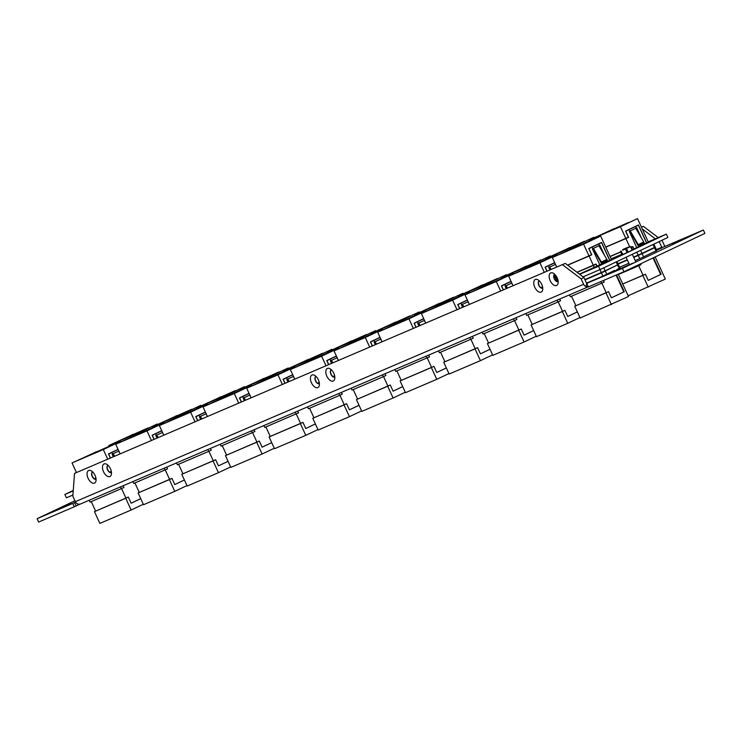 <?xml version="1.0" encoding="UTF-8"?>
<svg xmlns="http://www.w3.org/2000/svg" width="742" height="742" viewBox="0 0 742 742"><rect width="100%" height="100%" fill="white"/><g stroke="black" fill="none" stroke-linecap="round" stroke-linejoin="round"><path stroke-width="1.11" d="M88.678 470.521A6.938 3.766 -115.3 0 0 88.103 478.302A6.938 3.766 -115.3 0 0 94.475 483.125A6.938 3.766 -115.3 0 0 95.941 481.094A6.938 3.766 -115.3 0 0 91.034 470.725A6.938 3.766 -115.3 0 0 88.678 470.521M92.685 471.931A3.96 2.152 -115.3 0 0 92.518 471.995A3.96 2.152 -115.3 0 0 92.472 472.014A3.96 2.152 -115.3 0 0 92.212 476.475A3.96 2.152 -115.3 0 0 95.829 479.193A3.96 2.152 -115.3 0 0 95.866 479.174A3.96 2.152 -115.3 0 0 96.061 479.054M95.959 479.119A3.96 2.152 64.7 0 1 92.425 476.42A3.96 2.152 64.7 0 1 92.574 471.968M104.075 463.935A6.938 3.766 -115.3 0 0 103.509 471.717A6.938 3.766 -115.3 0 0 109.872 476.531A6.938 3.766 -115.3 0 0 111.346 474.509A6.938 3.766 -115.3 0 0 106.431 464.14A6.938 3.766 -115.3 0 0 104.075 463.935M108.091 465.345A3.96 2.152 -115.3 0 0 107.915 465.401A3.96 2.152 -115.3 0 0 107.878 465.42A3.96 2.152 -115.3 0 0 107.609 469.89A3.96 2.152 -115.3 0 0 111.226 472.598A3.96 2.152 -115.3 0 0 111.272 472.58A3.96 2.152 -115.3 0 0 111.467 472.468M111.365 472.533A3.96 2.152 64.7 0 1 107.831 469.825A3.96 2.152 64.7 0 1 107.98 465.382M312.02 375.007A6.938 3.766 -115.3 0 0 311.445 382.789A6.938 3.766 -115.3 0 0 317.817 387.602A6.938 3.766 -115.3 0 0 319.283 385.58A6.938 3.766 -115.3 0 0 314.376 375.211A6.938 3.766 -115.3 0 0 312.02 375.007M316.027 376.417A3.96 2.152 -115.3 0 0 315.86 376.472A3.96 2.152 -115.3 0 0 315.814 376.491A3.96 2.152 -115.3 0 0 315.554 380.961A3.96 2.152 -115.3 0 0 319.171 383.67A3.96 2.152 -115.3 0 0 319.208 383.651A3.96 2.152 -115.3 0 0 319.403 383.54M319.31 383.605A3.96 2.152 64.7 0 1 315.767 380.896A3.96 2.152 64.7 0 1 315.916 376.454M327.417 368.412A6.938 3.766 -115.3 0 0 326.851 376.203A6.938 3.766 -115.3 0 0 333.214 381.017A6.938 3.766 -115.3 0 0 334.688 378.995A6.938 3.766 -115.3 0 0 329.773 368.626A6.938 3.766 -115.3 0 0 327.417 368.412M331.433 369.831A3.96 2.152 -115.3 0 0 331.257 369.887A3.96 2.152 -115.3 0 0 331.22 369.906A3.96 2.152 -115.3 0 0 330.951 374.367A3.96 2.152 -115.3 0 0 334.568 377.084A3.96 2.152 -115.3 0 0 334.614 377.066A3.96 2.152 -115.3 0 0 334.809 376.955M334.707 377.019A3.96 2.152 64.7 0 1 331.173 374.311A3.96 2.152 64.7 0 1 331.322 369.868M535.362 279.484A6.938 3.766 -115.3 0 0 534.787 287.275A6.938 3.766 -115.3 0 0 541.159 292.088A6.938 3.766 -115.3 0 0 542.625 290.066A6.938 3.766 -115.3 0 0 537.718 279.697A6.938 3.766 -115.3 0 0 535.362 279.484M539.369 280.903A3.96 2.152 -115.3 0 0 539.202 280.958A3.96 2.152 -115.3 0 0 539.156 280.977A3.96 2.152 -115.3 0 0 538.896 285.438A3.96 2.152 -115.3 0 0 542.513 288.156A3.96 2.152 -115.3 0 0 542.55 288.137A3.96 2.152 -115.3 0 0 542.745 288.026M542.652 288.091A3.96 2.152 64.7 0 1 539.109 285.382A3.96 2.152 64.7 0 1 539.258 280.94M550.759 272.898A6.938 3.766 -115.3 0 0 550.193 280.68A6.938 3.766 -115.3 0 0 556.556 285.503A6.938 3.766 -115.3 0 0 558.03 283.481A6.938 3.766 -115.3 0 0 553.115 273.112A6.938 3.766 -115.3 0 0 550.759 272.898M554.775 274.317A3.96 2.152 -115.3 0 0 554.599 274.373A3.96 2.152 -115.3 0 0 554.562 274.392A3.96 2.152 -115.3 0 0 554.293 278.853A3.96 2.152 -115.3 0 0 557.91 281.57A3.96 2.152 -115.3 0 0 557.956 281.552A3.96 2.152 -115.3 0 0 558.151 281.431M558.049 281.496A3.96 2.152 64.7 0 1 554.515 278.797A3.96 2.152 64.7 0 1 554.664 274.345M672.725 243.645L691.275 235.492L672.725 243.645M614.237 271.359L632.787 263.197L614.237 271.359M52.339 511.655L70.889 503.503L52.339 511.655M641.496 227.275L643.425 226.366L641.459 227.2M643.425 226.366L658.237 237.579M661.855 240.315L659.054 241.642M664.851 246.622A4.304 3.617 66.8 0 0 664.591 245.936L662.096 240.501M565.274 263.382L74.515 473.396L565.274 263.382L583.945 277.517L586.449 282.962A0.612 0.519 66.8 0 0 586.774 283.296L622.408 268.372L703.36 230.029L661.836 247.735A0.612 0.519 66.8 0 0 661.799 247.262L659.295 241.827M74.515 473.396L72.846 496.222L75.35 501.666L583.648 284.279A4.304 3.617 66.8 0 0 585.957 286.635L586.774 283.296L587.562 283.24M583.945 277.517L581.144 278.844L583.648 284.279M581.144 278.844L562.473 264.708M79.598 504.337L74.256 506.805L72.716 503.456L37.1 518.695L38.64 522.043L74.256 506.805M586.792 283.611L588.332 286.959L623.948 271.72L704.9 233.378L703.36 230.029M599.48 277.564L586.532 283.101M636.321 260.108L635.208 260.59M628.854 263.308L619.626 267.259M75.582 502.111L72.716 503.456M74.942 500.767L37.1 518.695M655.325 238.822L642.257 228.916M622.408 268.372L623.948 271.72M80.071 504.17L588.276 286.829L79.978 504.217L77.66 504.013A4.304 3.617 -113.2 0 1 75.35 501.666M585.957 286.635L589.055 286.495M627.426 247.457L622.566 249.646L627.426 247.457M132.762 434.766L108.879 445.46L140.145 432.085L157.23 423.997L139.32 432.373L128.153 437.149L147.927 427.976L133.81 434.265M157.23 423.997L157.443 424.461M140.145 432.085L140.6 433.068M131.241 435.489L112.747 443.735L133.745 434.107M131.121 435.229L132.642 434.506M108.879 445.46L109.232 446.22M73.263 490.481L64.851 494.469L73.235 490.879M72.939 495.025L66.39 497.817L64.851 494.469M583.073 276.859L600.037 269.596L667.883 237.459L666.344 234.11L648.211 241.864M600.037 269.596L598.497 266.248L666.344 234.11M579.688 274.29L598.497 266.248M632.509 249.646L648.322 242.105M611.148 258.847L621.694 254.339M579.437 274.104L611.473 259.561M622.798 250.137L629.068 247.262M621.907 254.803L620.59 251.306M621.202 251.037L622.807 254.515L627.055 252.605L625.46 249.127M626.573 248.616L628.168 252.085L632.147 250.202L630.542 246.734M632.648 249.952L631.052 246.483L632.648 249.952L632.147 250.202M622.807 254.515L622.186 254.775M628.168 252.085L627.055 252.605M123.107 485.769L123.914 487.531L90.07 502.121L89.216 500.266M121.336 488.746L120.482 486.891M128.292 497.047L125.723 498.272L131.13 510.032L99.864 523.407L94.447 511.637L128.292 497.047L131.13 503.206L140.73 498.661M125.723 498.272L94.447 511.637M94.401 478.822L95.941 478.154M109.807 472.227L111.346 471.569M131.13 510.032L143.308 504.263M95.922 452.221L72.039 462.915L103.305 449.541L120.38 441.453L102.479 449.819L91.312 454.596L111.077 445.432L96.97 451.72M120.38 441.453L120.603 441.917M108.638 454.002L118.117 449.494L108.638 454.002L110.428 457.907M113.285 456.682L112.19 454.299A0.649 0.547 -113.2 0 1 113.174 453.835L114.528 456.154M119.694 452.917L118.664 451.145L113.136 453.761M118.674 451.164A0.649 0.547 -113.2 0 1 118.664 450.682M103.305 449.541L107.692 459.075M110.308 457.953L108.453 453.918L118.061 449.374M94.401 452.945L75.907 461.19L96.896 451.563M94.28 452.685L95.801 451.961M72.039 462.915L76.435 472.478M94.373 478.794L95.941 478.126M109.77 472.209L111.337 471.541M111.319 471.42L109.649 472.125M95.913 478.006L94.243 478.72M112.227 453.64A0.649 0.547 -113.2 0 1 112.71 454.03L114.055 456.349M125.955 498.132L121.586 488.626M91.247 501.62L95.616 511.108M131.121 503.197L140.72 498.643M176.429 416.095L152.546 426.789L183.812 413.415L200.887 405.327L182.986 413.702L171.819 418.469L191.584 409.306L177.477 415.594M200.887 405.327L201.101 405.791M183.812 413.415L184.257 414.388M174.908 416.818L156.414 425.064L177.403 415.437M174.787 416.559L176.308 415.835M152.546 426.789L152.889 427.55M166.764 467.098L167.571 468.851L133.736 483.45L132.883 481.586M165.002 470.076L164.149 468.221M134.905 482.94L139.273 492.438L171.949 478.377L169.38 479.592L174.787 491.362L143.521 504.727L138.114 492.966L139.264 492.419M169.38 479.592L138.114 492.966M171.949 478.377L174.787 484.535L184.396 479.991L174.778 484.517M174.787 491.362L186.965 485.593M139.579 433.551L115.696 444.235L146.972 430.87L164.047 422.773L146.137 431.148L134.97 435.925L154.744 426.752L140.637 433.05M164.047 422.773L164.26 423.246M161.784 430.842L152.295 435.331L154.095 439.227M156.952 438.012L155.857 435.628A0.649 0.547 -113.2 0 1 156.831 435.164L158.185 437.474M162.322 432.011A0.649 0.547 -113.2 0 0 162.331 432.493L156.803 435.09M161.775 430.824L152.295 435.331M146.972 430.87L151.349 440.405M153.974 439.283L152.119 435.248L161.719 430.694M138.058 434.265L119.573 442.51L140.563 432.892M137.938 434.005L139.459 433.291M115.696 444.235L120.083 453.77M155.885 434.97A0.649 0.547 -113.2 0 1 156.376 435.359L157.721 437.678M162.322 432.475L163.351 434.246M169.621 479.462L165.253 469.955M220.086 397.424L196.203 408.109L227.469 394.744L244.554 386.647L226.644 395.022L215.477 399.799L235.251 390.626L221.135 396.924M244.554 386.647L244.767 387.12M227.469 394.744L227.924 395.718M218.565 398.139L200.071 406.384L221.07 396.766M218.445 397.888L219.966 397.165M196.203 408.109L196.556 408.87M210.431 448.428L211.238 450.181L208.66 451.405L177.394 464.77L176.54 462.915M208.66 451.405L207.806 449.55M215.616 459.706L213.037 460.921L218.454 472.682L187.188 486.056L181.771 474.296L215.616 459.706L218.445 465.865L228.054 461.311M213.037 460.921L181.771 474.296M218.454 472.682L230.632 466.913M183.246 414.871L159.363 425.565L190.629 412.19L207.704 404.102L189.804 412.478L178.636 417.254L198.402 408.081L184.294 414.379M207.704 404.102L207.927 404.575M205.451 412.162L195.962 416.661L197.752 420.556M200.609 419.332L199.515 416.958A0.649 0.547 -113.2 0 1 200.498 416.485L201.852 418.803M205.988 413.34A0.649 0.547 -113.2 0 0 205.998 413.823L200.461 416.42M205.441 412.144L195.832 416.698M190.629 412.19L195.016 421.725M197.632 420.612L195.777 416.577L205.386 412.023M181.725 415.594L163.231 423.84L184.22 414.221M181.605 415.334L183.126 414.62M159.363 425.565L163.75 435.1M199.552 416.29A0.649 0.547 -113.2 0 1 200.034 416.689L201.379 419.007M205.988 413.804L207.018 415.576M213.279 460.791L208.91 451.284M178.572 464.269L182.94 473.767M218.445 465.846L228.044 461.301M263.744 378.754L239.87 389.439L271.136 376.064L288.211 367.976L270.301 376.352L259.134 381.128L278.909 371.955L264.801 378.253M288.211 367.976L288.425 368.449M271.136 376.064L271.581 377.047M262.223 379.468L243.738 387.714L264.727 378.095M262.112 379.208L263.633 378.494M239.87 389.439L240.213 390.199M254.089 429.757L254.896 431.51L221.06 446.1L220.207 444.245M252.326 432.725L251.473 430.87M259.273 441.036L256.704 442.251L262.112 454.011L230.845 467.386L225.438 455.625L259.273 441.036L262.112 447.194L271.72 442.64M256.704 442.251L225.438 455.625M262.112 454.011L274.29 448.242M226.904 396.2L203.02 406.894L234.286 393.52L251.371 385.432L233.461 393.807L222.294 398.584L242.068 389.411L227.961 395.699M251.371 385.432L251.584 385.896M249.108 393.492L239.62 397.99L241.419 401.886M244.276 400.661L243.172 398.278A0.649 0.547 -113.2 0 1 244.155 397.814L245.509 400.133M250.675 396.905L249.646 395.124L244.127 397.74M249.655 395.143A0.649 0.547 -113.2 0 1 249.646 394.67M249.099 393.473L239.62 397.99M234.286 393.52L238.674 403.054M241.298 401.932L239.443 397.907L249.043 393.353M225.382 396.924L206.888 405.169L227.887 395.542M225.262 396.664L226.783 395.94M203.02 406.894L207.408 416.429M243.209 397.619A0.649 0.547 -113.2 0 1 243.701 398.018L245.045 400.337M256.945 442.111L252.568 432.614M222.229 445.599L226.598 455.096M262.102 447.176L271.711 442.622M307.411 360.074L283.527 370.768L314.793 357.394L331.878 349.306L313.968 357.681L302.801 362.458L322.575 353.285L308.459 359.582M331.878 349.306L332.091 349.77M314.793 357.394L315.248 358.377M305.889 360.798L287.395 369.043L308.384 359.416M305.769 360.538L307.29 359.814M283.527 370.768L283.88 371.529M297.755 411.077L298.562 412.84L264.718 427.429L263.864 425.574M295.984 414.055L295.13 412.2M265.896 426.928L270.264 436.417L302.94 422.356L300.362 423.58L305.778 435.341L274.512 448.715L269.096 436.955L270.255 436.398M300.362 423.58L269.096 436.955M302.94 422.356L305.769 428.524L315.378 423.97M305.778 435.341L317.956 429.572M270.57 377.53L246.687 388.224L277.953 374.849L295.028 366.761L277.128 375.137L265.961 379.904L285.726 370.74L271.618 377.029M295.028 366.761L295.251 367.225M283.286 379.31L292.765 374.803L283.286 379.31L285.076 383.215M287.933 381.991L286.839 379.607A0.649 0.547 -113.2 0 1 287.822 379.143L289.176 381.462M293.313 375.99A0.649 0.547 -113.2 0 0 293.322 376.472L287.785 379.069M277.953 374.849L282.34 384.384M284.956 383.262L283.101 379.227L292.71 374.682M269.049 378.253L250.555 386.499L271.544 376.871M268.929 377.993L270.45 377.27M246.687 388.224L251.074 397.758M286.876 378.949A0.649 0.547 -113.2 0 1 287.358 379.338L288.703 381.657M293.313 376.454L294.342 378.235M300.603 423.441L296.234 413.934M305.769 428.505L315.369 423.951M351.068 341.403L327.185 352.098L358.46 338.723L375.535 330.635L357.625 339.011L346.458 343.787L366.233 334.614L352.125 340.903M375.535 330.635L375.749 331.099M358.46 338.723L358.905 339.706M349.547 342.127L331.062 350.372L352.051 340.745M349.436 341.867L350.957 341.144M327.185 352.098L327.537 352.858M341.413 392.407L342.22 394.16L339.65 395.384L308.375 408.759L307.522 406.904M339.65 395.384L338.797 393.529M346.597 403.685L344.028 404.909L349.436 416.67L318.17 430.035L312.762 418.275L346.597 403.685L349.436 409.844L359.035 405.299M344.028 404.909L312.762 418.275M317.743 383.299L319.283 382.64M349.436 416.67L361.614 410.901M314.228 358.859L290.345 369.544L321.611 356.179L338.695 348.081L320.785 356.457L309.618 361.233L329.392 352.06L315.285 358.358M338.695 348.081L338.909 348.555M334.503 377.066L334.03 376.046L332.926 376.565M336.432 356.151L326.944 360.64L328.734 364.535M331.591 363.32L330.496 360.937A0.649 0.547 -113.2 0 1 331.479 360.473L332.833 362.782M336.97 357.319A0.649 0.547 -113.2 0 0 336.979 357.802L331.451 360.399M333.974 376.24L333.056 376.658L333.974 376.24L334.364 377.084M336.423 356.132L326.823 360.677M321.611 356.179L325.998 365.713M328.623 364.591L326.768 360.556L336.367 356.012M312.707 359.573L294.212 367.819L315.211 358.2M312.586 359.323L314.107 358.599M290.345 369.544L294.732 379.079M317.715 383.28L319.283 382.612M319.255 382.492L317.595 383.197M330.533 360.278A0.649 0.547 -113.2 0 1 331.025 360.668L332.37 362.986M336.97 357.783L338 359.555M344.269 404.77L339.892 395.263M309.553 408.248L313.922 417.746M349.426 409.825L359.035 405.28M394.735 322.733L370.852 333.427L402.118 320.052L419.202 311.965L401.292 320.331L390.125 325.107L409.89 315.944L395.783 322.232M419.202 311.965L419.416 312.428M402.118 320.052L402.572 321.026L416.837 314.979M393.214 323.456L374.719 331.702L395.709 322.074M393.093 323.197L394.614 322.473M370.852 333.427L371.204 334.188M385.079 373.736L385.886 375.489L383.308 376.713L352.042 390.079L351.189 388.224M383.308 376.713L382.455 374.858M390.264 385.015L387.686 386.23L393.102 397.99L361.827 411.365L356.42 399.604L390.264 385.015L393.093 391.173L402.702 386.628M387.686 386.23L356.42 399.604M393.102 397.99L405.28 392.23M357.894 340.188L334.011 350.873L365.277 337.499L382.353 329.411L364.452 337.786L353.285 342.563L373.05 333.39L358.942 339.688M382.353 329.411L382.566 329.884M370.61 341.969L380.089 337.462L370.61 341.969L372.401 345.865M375.257 344.65L374.163 342.266A0.649 0.547 -113.2 0 1 375.146 341.802L376.5 344.112M381.666 340.884L380.627 339.113L375.109 341.728M380.646 339.131A0.649 0.547 -113.2 0 1 380.637 338.649M365.277 337.499L369.664 347.033M372.28 345.92L370.425 341.886L380.034 337.332M356.373 340.903L337.879 349.148L358.868 339.53M356.253 340.643L357.774 339.929M334.011 350.873L338.389 360.408M374.2 341.598A0.649 0.547 -113.2 0 1 374.682 341.997L376.027 344.316M387.927 386.1L383.558 376.593M353.22 389.578L357.588 399.075M393.084 391.155L402.693 386.61M438.392 304.062L414.509 314.747L445.784 301.382L462.86 293.285L444.95 301.66L433.782 306.437L453.557 297.264L439.45 303.561M462.86 293.285L463.073 293.758M445.784 301.382L446.23 302.356M436.871 304.776L418.386 313.022L439.375 303.404M436.76 304.526L438.281 303.803M414.509 314.747L414.861 315.508M428.737 355.066L429.544 356.819L395.699 371.408L394.846 369.553M426.975 358.034L426.121 356.179M396.877 370.907L401.246 380.405L433.922 366.344L431.352 367.559L436.76 379.32L405.494 392.694L400.086 380.934L401.237 380.386M431.352 367.559L400.086 380.934M433.922 366.344L436.76 372.503L446.359 367.949L436.75 372.484M436.76 379.32L448.938 373.551M401.552 321.509L377.669 332.203L408.935 318.828L426.019 310.74L396.942 323.892L416.716 314.719M426.019 310.74L426.233 311.213M423.756 318.8L414.268 323.299L416.058 327.194M418.915 325.97L417.82 323.595A0.649 0.547 -113.2 0 1 418.803 323.122L420.157 325.441M424.294 319.978A0.649 0.547 -113.2 0 0 424.303 320.461L418.776 323.048M423.747 318.782L414.268 323.299M408.935 318.828L413.322 328.363M415.947 327.25L414.092 323.215L423.691 318.661M400.031 322.232L381.536 330.478L402.535 320.85M399.91 321.972L401.431 321.258M377.669 332.203L382.056 341.737M417.857 322.928A0.649 0.547 -113.2 0 1 418.34 323.327L419.694 325.645M424.294 320.433L425.324 322.213M431.594 367.429L427.216 357.922M482.059 285.382L458.176 296.077L489.442 282.702L506.517 274.614L488.616 282.99L477.449 287.766L497.214 278.593L483.107 284.891M506.517 274.614L506.74 275.087M489.442 282.702L489.896 283.685L504.161 277.638M480.538 286.106L462.043 294.351L483.033 284.733M480.417 285.846L481.938 285.132M458.176 296.077L458.528 296.837M472.394 336.386L473.21 338.148L470.632 339.363L439.366 352.738L438.513 350.883M470.632 339.363L469.779 337.508M477.588 347.664L475.01 348.888L480.426 360.649L449.151 374.024L443.744 362.263L477.588 347.664L480.417 353.832L490.026 349.278M475.01 348.888L443.744 362.263M480.426 360.649L492.605 354.88M445.209 302.838L421.335 313.532L452.601 300.158L469.677 292.07L451.767 300.445L440.6 305.222L460.374 296.049L446.267 302.337M469.677 292.07L469.89 292.534M467.423 300.13L457.935 304.628L459.725 308.524M462.581 307.299L461.487 304.916A0.649 0.547 -113.2 0 1 462.47 304.452L463.824 306.771M467.961 301.298A0.649 0.547 -113.2 0 0 467.97 301.781L462.433 304.378M467.414 300.111L457.935 304.628M452.601 300.158L456.989 309.692M459.604 308.57L457.749 304.535L467.358 299.991M443.697 303.561L425.203 311.807L446.192 302.18M443.577 303.302L445.098 302.578M421.335 313.532L425.713 323.067M461.524 304.257A0.649 0.547 -113.2 0 1 462.006 304.647L463.351 306.965M467.952 301.762L468.99 303.543M475.251 348.749L470.882 339.252M440.544 352.237L444.912 361.725M480.408 353.813L490.017 349.259M525.716 266.712L501.833 277.406L533.108 264.031L550.184 255.944L532.274 264.319L521.107 269.096L540.881 259.923L526.774 266.211M550.184 255.944L550.397 256.407M533.108 264.031L533.554 265.015M524.195 267.435L505.71 275.681L526.699 266.053M524.075 267.176L525.596 266.452M501.833 277.406L502.186 278.167M516.061 317.715L516.868 319.477L514.299 320.692L483.023 334.067L482.17 332.212M514.299 320.692L513.445 318.837M521.246 328.994L518.677 330.218L524.084 341.979L492.818 355.353L487.411 343.583L521.246 328.994L524.084 335.161L533.683 330.607L524.075 335.143M518.677 330.218L487.411 343.583M524.084 341.979L536.262 336.209M488.876 284.167L464.993 294.862L496.259 281.487L513.343 273.399L484.266 286.542L504.041 277.378M513.343 273.399L513.557 273.863M511.08 281.459L501.592 285.948L503.382 289.853M506.239 288.629L505.144 286.245A0.649 0.547 -113.2 0 1 506.127 285.781L507.482 288.1M512.648 284.863L511.618 283.092L506.1 285.707M511.628 283.11A0.649 0.547 -113.2 0 1 511.618 282.628M511.071 281.441L501.592 285.948M496.259 281.487L500.646 291.022M503.262 289.899L501.406 285.865L511.015 281.32M487.355 284.891L468.861 293.136L489.859 283.509M487.234 284.631L488.755 283.908M464.993 294.862L469.38 304.396M505.181 285.587A0.649 0.547 -113.2 0 1 505.664 285.976L507.018 288.295M518.918 330.079L514.54 320.572M484.201 333.566L488.57 343.054M569.383 248.041L545.5 258.735L576.766 245.361L593.841 237.273L575.94 245.648L564.773 250.416L584.538 241.252L570.431 247.54M593.841 237.273L594.064 237.737M576.766 245.361L577.22 246.344L591.485 240.287M567.862 248.765L549.368 257.01L570.357 247.383M567.741 248.505L569.262 247.782M545.5 258.735L545.852 259.496M559.718 299.045L560.535 300.798L557.956 302.022L526.69 315.396L525.837 313.541M557.956 302.022L557.103 300.167M527.868 314.886L532.237 324.384L564.912 310.323L562.334 311.538L567.751 323.308L536.475 336.673L531.068 324.913L532.227 324.365M562.334 311.538L531.068 324.913M541.085 287.785L542.625 287.126L541.057 287.766M564.912 310.323L567.741 316.482L577.35 311.937M567.751 323.308L579.929 317.539M532.533 265.497L508.66 276.182L539.926 262.816L557.001 254.719L539.091 263.095L527.924 267.871L547.698 258.698L533.591 264.996M557.001 254.719L557.214 255.192M554.738 262.789L545.259 267.278L547.049 271.173M549.905 269.958L548.811 267.574A0.649 0.547 -113.2 0 1 549.794 267.111L551.148 269.42M555.285 263.957A0.649 0.547 -113.2 0 0 555.294 264.44L549.757 267.037M554.738 262.77L545.129 267.315M539.926 262.816L544.313 272.351M546.928 271.229L545.073 267.194L554.682 262.649M531.012 266.211L512.527 274.457L533.517 264.838M530.901 265.961L532.422 265.237M508.66 276.182L513.037 285.716M542.597 286.968L540.937 287.683M548.839 266.916A0.649 0.547 -113.2 0 1 549.33 267.305L550.675 269.624M554.246 274.753L558.04 280.587M557.715 280.736L558.067 281.487M555.276 264.421L556.314 266.192M553.986 275.328L557.548 281.57M562.575 311.408L558.207 301.901M567.732 316.463L577.341 311.918M635.885 260.303L639.734 258.643L638.259 255.424L642.136 253.662L643.62 256.88L653.479 252.002L646.059 255.684M654.917 247.216L654.156 247.624M618.132 264.022L627.361 260.071L618.142 264.031M633.714 257.353L638.296 255.072M633.724 257.363L638.259 255.424M618.346 274.494L638.463 265.896L638.064 265.033M641.951 253.402L654.286 247.902M640.624 250.369L642.006 253.384L633.594 257.084M653.85 244.109L655.205 247.058L642.006 253.384M654.407 247.503L653.025 244.498M653.563 252.169L656.011 251.009L654.537 247.782L655.028 247.466M655.334 247.336L656.818 250.555L656.011 251.009M628.14 295.78L665.333 279.085L655.149 256.945M642.136 253.662L654.537 247.782M648.248 287.182L642.841 275.421L622.723 284.019L645.41 274.197L648.248 280.355L661.113 274.262L653.507 257.724M627.24 259.802L618.012 263.753M638.129 255.146L636.766 252.197M610.1 256.574L620.646 252.067L610.091 256.547M645.41 274.197L642.841 275.421M640.643 263.818L641.032 264.681L638.463 265.896M613.04 229.371L589.157 240.056L620.423 226.69L637.508 218.593L619.598 226.969L608.431 231.745L628.205 222.572L614.098 228.87M637.508 218.593L648.341 242.152M633.956 248.969L632.843 246.557L631.396 247.244M625.636 231.189L638.389 225.169L646.588 242.977M638.389 225.169L625.756 231.152L628.595 237.319L625.905 238.59L629.754 246.956M636.757 247.633L629.318 231.448A0.649 0.547 -113.2 0 1 630.292 230.985L638.222 244.61L643.741 241.994L644.177 242.922L638.649 245.537L638.222 244.61M635.848 227.711A0.649 0.547 -113.2 0 1 636.339 228.1L636.803 227.905A0.649 0.547 -113.2 0 0 635.792 228.313L630.264 230.91M636.803 227.905L641.524 238.182M643.796 243.107L644.241 244.09M628.075 237.394L605.778 247.169L625.905 238.59M632.787 246.752L631.461 247.364L632.787 246.752L633.835 249.024M620.423 226.69L625.84 238.451L605.722 247.049M646.699 242.922L638.445 224.974L625.58 231.068L628.409 237.227L625.84 238.451M611.519 230.085L593.034 238.33L614.024 228.712M611.399 229.835L612.92 229.111M589.157 240.056L589.51 240.816M620.581 251.928L610.035 256.435M628.131 237.514L628.595 237.319M636.339 228.1L638.871 233.609M643.342 243.32L643.787 244.303M629.346 230.79A0.649 0.547 -113.2 0 1 629.837 231.179L638.185 245.741L638.649 245.537M635.783 228.295L643.741 241.994M643.62 256.88L639.734 258.643M643.082 275.282L638.714 265.775M648.239 280.346L660.658 274.466L653.053 257.938M638.426 255.341L642.08 253.681M614.728 270.357L602.894 276.098L601.41 272.88L618.077 264.671M601.41 272.88L585.03 279.882L601.456 272.518M603.441 280.495L604.192 282.127L570.348 296.717L569.494 294.862M601.623 283.351L600.825 281.617M599.044 277.758L602.894 276.098M605.11 270.858L617.316 265.079M603.784 267.825L605.166 270.83L584.9 279.604M617.001 261.564L618.364 264.504L605.166 270.83M617.567 264.959L616.175 261.954M617.437 265.348L618.188 264.931M618.494 264.792L619.969 268.01L619.171 268.456L617.687 265.237M611.399 297.792L624.272 291.717L611.408 297.811L608.57 291.652L574.725 306.242L580.142 318.003L628.483 296.54L618.207 274.178M605.296 271.108L606.771 274.336M614.775 270.45L609.228 273.167M616.713 269.624L619.171 268.456M611.408 304.628L606.001 292.867L574.725 306.242M601.28 272.602L599.926 269.643M596.995 266.471L595.947 264.208L577.118 272.342L593.377 265.423L594.416 267.695M608.57 291.652L606.001 292.867M624.272 291.717L616.537 274.892M576.2 246.817L552.317 257.511L583.583 244.137L600.668 236.049L571.59 249.201L591.365 240.028M600.668 236.049L611.501 259.598M597.106 266.415L596.002 264.013L576.998 272.258M601.549 242.625L588.796 248.653L601.549 242.625L609.738 260.433M588.916 248.607L591.754 254.766L589.055 256.046L593.312 265.284M599.916 265.089L592.468 248.904A0.649 0.547 -113.2 0 1 593.452 248.44L601.382 262.065L606.9 259.45L607.327 260.377L601.808 262.993L601.382 262.065M606.9 259.45L598.942 245.75L593.424 248.366M598.952 245.769A0.649 0.547 -113.2 0 1 599.953 245.352L604.684 255.628M606.947 260.563L607.401 261.546M591.235 254.84L567.639 265.172M595.947 264.208L593.377 265.423M583.583 244.137L588.99 255.907L567.528 265.089M609.859 260.377L601.604 242.43L588.731 248.524L591.569 254.682L588.99 255.907M574.679 247.54L556.185 255.786L577.174 246.168M574.558 247.281L576.08 246.567M552.317 257.511L556.704 267.046M589.055 256.046L567.667 265.191M591.291 254.97L591.754 254.766M599.007 245.157A0.649 0.547 -113.2 0 1 599.499 245.556L602.031 251.065M606.492 260.776L606.947 261.759M592.506 248.236A0.649 0.547 -113.2 0 1 592.988 248.635L601.345 263.187L601.808 262.993M606.242 292.738L601.864 283.231M571.526 296.216L575.894 305.713M623.809 291.912L616.073 275.096M601.586 272.796L605.231 271.136M661.929 247.893L656.633 250.165M661.799 247.262L656.364 249.581M76.101 505.933L74.562 502.584M112.71 454.03L113.174 453.835M200.034 416.689L200.498 416.485M287.358 379.338L287.822 379.143M374.682 341.997L375.146 341.802M418.34 323.327L418.803 323.122M462.006 304.647L462.47 304.452M505.664 285.976L506.127 285.781M549.33 267.305L549.794 267.111M592.988 248.635L593.452 248.44M628.845 246.752L629.142 247.401M632.314 254.311L635.718 261.713M622.566 249.646L622.844 250.24M626.072 257.261L629.439 264.579"/></g></svg>
